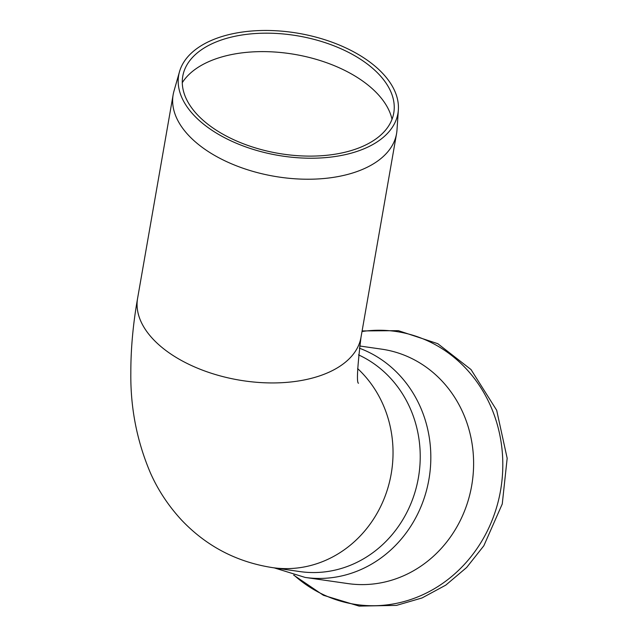 <?xml version="1.0" encoding="UTF-8"?>
<svg xmlns="http://www.w3.org/2000/svg" width="638" height="638" viewBox="0 0 638 638"><rect width="100%" height="100%" fill="white"/><g stroke="black" fill="none" stroke-linecap="round" stroke-linejoin="round"><path stroke-width="0.96" d="M359.617 345.979L381.699 349.161A118.429 108.596 98.2 0 1 411.35 358.301A118.429 108.596 98.2 0 1 468.786 498.422A118.429 108.596 98.2 0 1 347.917 583.587L305.131 577.422L274.212 567.876M182.285 82.693A109.186 60.706 -170.1 0 1 343.627 69.853A109.186 60.706 -170.1 0 1 392.019 119.314M345.924 51.056A107.088 59.541 -170.1 0 1 394.172 109.592A107.088 59.541 -170.1 0 1 337.079 153.87A107.088 59.541 -170.1 0 1 230.605 138.231A107.088 59.541 -170.1 0 1 183.553 72.82A107.088 59.541 -170.1 0 1 345.924 51.056M348.228 49.054A111.267 61.87 -170.1 0 1 398.359 109.88A111.267 61.87 -170.1 0 1 339.041 155.887A111.267 61.87 -170.1 0 1 228.404 139.634A111.267 61.87 -170.1 0 1 179.509 71.671A111.267 61.87 -170.1 0 1 348.228 49.054M398.359 109.88L396.995 129.977A113.389 63.042 -170.1 0 1 396.557 133.645A113.389 63.042 -170.1 0 1 223.802 160.29A113.389 63.042 -170.1 0 1 173.161 94.639A113.389 63.042 -170.1 0 1 173.991 91.035L179.509 71.671M358.524 354.88A113.389 103.978 98.2 0 1 360.622 355.868A113.389 103.978 98.2 0 1 415.609 490.032A113.389 103.978 98.2 0 1 299.876 571.576L272.689 567.653A113.389 103.978 -81.8 0 0 383.183 500.966A113.389 103.978 -81.8 0 0 357.631 368.589M362.009 331.513A137.968 126.515 98.2 0 1 501.077 487.352A137.968 126.515 98.2 0 1 321.831 593.906A137.968 126.515 98.2 0 1 294.086 575.213M173.161 94.639L137.593 298.345A113.389 63.042 9.9 0 0 238.445 379.953A113.389 63.042 9.9 0 0 360.988 337.35L396.557 133.645M359.314 348.181A118.429 108.596 98.2 0 1 368.565 352.128A118.429 108.596 98.2 0 1 426.001 492.257A118.429 108.596 98.2 0 1 305.131 577.422M362.113 330.923L398.375 330.667L437.804 343.691L471.011 369.546L496.675 410.258L507.17 458.283L502.265 503.956L483.835 545.769L466.649 567.485L445.779 585.134L422.061 597.95L396.477 605.39L359.122 606.1L323.378 595.27L293.639 575.101M272.689 567.653C236.818 562.134 206.441 546.272 181.551 520.058C168.392 505.775 158.025 490.08 150.44 472.973C136.947 441.281 130.407 407.921 130.83 372.879C130.79 348.898 133.047 324.056 137.593 298.345M358.484 383.255C356.53 382.664 357.36 367.36 360.988 337.35"/></g></svg>
